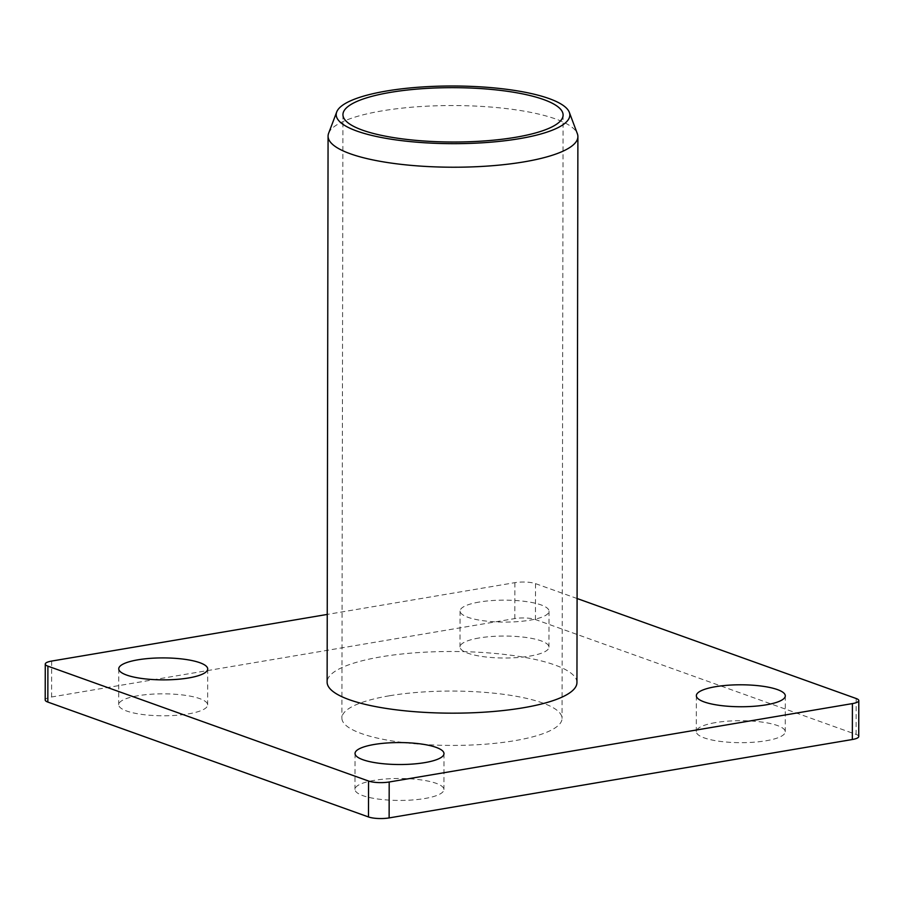 <?xml version="1.0" encoding="UTF-8"?>
<svg xmlns="http://www.w3.org/2000/svg" width="904" height="904" viewBox="0 0 904 904"><rect width="100%" height="100%" fill="white"/><g stroke="black" fill="none" stroke-linecap="round" stroke-linejoin="round"><path stroke-width="0.68" stroke-dasharray="4.52 3.39" d="M328.615 133.306A124.91 30.838 -179.9 0 1 381.895 110.909A124.91 30.838 -179.9 0 1 577.362 133.747M389.308 695.797A110.085 27.176 0.1 0 0 341.881 718.058A110.085 27.176 0.1 0 0 400.856 742.229A110.085 27.176 0.1 0 0 514.625 740.692A110.085 27.176 0.1 0 0 562.051 718.443A110.085 27.176 0.1 0 0 503.087 694.261A110.085 27.176 0.1 0 0 389.308 695.797M576.944 682.554A124.91 30.838 0.1 0 0 510.025 655.117A124.91 30.838 0.1 0 0 380.934 656.858A124.91 30.838 0.1 0 0 327.124 682.113M374.132 780.389A44.477 10.984 0.1 0 0 354.967 789.384A44.477 10.984 0.1 0 0 378.799 799.147A44.477 10.984 0.1 0 0 424.767 798.526A44.477 10.984 0.1 0 0 443.921 789.542A44.477 10.984 0.1 0 0 420.1 779.768A44.477 10.984 0.1 0 0 374.132 780.389M715.448 722.612A44.477 10.984 0.1 0 0 696.295 731.607A44.477 10.984 0.1 0 0 720.115 741.382A44.477 10.984 0.1 0 0 766.083 740.76A44.477 10.984 0.1 0 0 785.248 731.765A44.477 10.984 0.1 0 0 761.417 722.002A44.477 10.984 0.1 0 0 715.448 722.612M479.176 637.964A44.477 10.984 0.1 0 0 460.012 646.959A44.477 10.984 0.1 0 0 483.843 656.722A44.477 10.984 0.1 0 0 529.812 656.101A44.477 10.984 0.1 0 0 548.965 647.117A44.477 10.984 0.1 0 0 525.145 637.343A44.477 10.984 0.1 0 0 479.176 637.964M479.233 602.053A44.477 10.984 0.1 0 0 460.079 611.036A44.477 10.984 0.1 0 0 483.9 620.811A44.477 10.984 0.1 0 0 529.868 620.189A44.477 10.984 0.1 0 0 549.033 611.194A44.477 10.984 0.1 0 0 525.201 601.431A44.477 10.984 0.1 0 0 479.233 602.053M137.849 695.741A44.477 10.984 0.1 0 0 118.695 704.736A44.477 10.984 0.1 0 0 142.516 714.499A44.477 10.984 0.1 0 0 188.484 713.877A44.477 10.984 0.1 0 0 207.649 704.883A44.477 10.984 0.1 0 0 183.817 695.119A44.477 10.984 0.1 0 0 137.849 695.741M577.091 598.516L535.507 583.622A14.826 3.661 0.1 0 0 514.873 582.662L327.237 614.426M858.732 736.511A14.826 3.661 0.1 0 0 856.099 734.421L535.439 619.545A14.826 3.661 0.1 0 0 514.805 618.585L51.584 696.984A14.826 3.661 0.1 0 0 45.2 699.978M856.167 698.509L856.099 734.421M535.507 583.622L535.439 619.545M514.873 582.662L514.805 618.585M51.652 661.073L51.584 696.984M342.944 114.638L341.881 718.058M355.035 753.461L354.967 789.384M696.351 695.696L696.295 731.607M460.079 611.036L460.012 646.959M118.752 668.813L118.695 704.736M207.705 668.971L207.649 704.883M549.033 611.194L548.965 647.117M785.305 695.843L785.248 731.765M443.988 753.62L443.921 789.542M563.102 115.023L562.051 718.443"/><path stroke-width="1.36" d="M519.506 138.651A116.819 28.838 0.1 0 0 569.339 112.367A116.819 28.838 0.1 0 0 386.539 91.01A116.819 28.838 0.1 0 0 336.717 111.96A116.819 28.838 0.1 0 0 394.042 139.634A116.819 28.838 0.1 0 0 519.506 138.651M569.339 112.367L577.362 133.747A124.91 30.838 -179.9 0 1 577.893 136.606A124.91 30.838 -179.9 0 1 524.083 161.861A124.91 30.838 -179.9 0 1 394.991 163.601A124.91 30.838 -179.9 0 1 328.073 136.165A124.91 30.838 -179.9 0 1 328.615 133.306L336.717 111.96M390.37 92.389A110.085 27.176 0.1 0 0 342.944 114.638A110.085 27.176 0.1 0 0 401.907 138.82A110.085 27.176 0.1 0 0 515.675 137.284A110.085 27.176 0.1 0 0 563.102 115.023A110.085 27.176 0.1 0 0 504.138 90.852A110.085 27.176 0.1 0 0 390.37 92.389M328.073 136.165L327.124 682.113A124.91 30.838 0.1 0 0 394.031 709.55A124.91 30.838 0.1 0 0 523.122 707.798A124.91 30.838 0.1 0 0 576.944 682.554L577.893 136.606M374.188 744.478A44.477 10.984 0.1 0 0 355.035 753.461A44.477 10.984 0.1 0 0 378.855 763.236A44.477 10.984 0.1 0 0 424.823 762.614A44.477 10.984 0.1 0 0 443.988 753.62A44.477 10.984 0.1 0 0 420.157 743.856A44.477 10.984 0.1 0 0 374.188 744.478M715.516 686.701A44.477 10.984 0.1 0 0 696.351 695.696A44.477 10.984 0.1 0 0 720.183 705.459A44.477 10.984 0.1 0 0 766.151 704.837A44.477 10.984 0.1 0 0 785.305 695.843A44.477 10.984 0.1 0 0 761.484 686.079A44.477 10.984 0.1 0 0 715.516 686.701M137.916 659.818A44.477 10.984 0.1 0 0 118.752 668.813A44.477 10.984 0.1 0 0 142.583 678.576A44.477 10.984 0.1 0 0 188.552 677.966A44.477 10.984 0.1 0 0 207.705 668.971A44.477 10.984 0.1 0 0 183.885 659.197A44.477 10.984 0.1 0 0 137.916 659.818M327.237 614.426L51.652 661.073A14.826 3.661 0.1 0 0 45.268 664.067A14.826 3.661 0.1 0 0 47.901 666.158L368.561 781.033A14.826 3.661 0.1 0 0 389.195 781.994L852.415 703.594A14.826 3.661 0.1 0 0 858.8 700.6A14.826 3.661 0.1 0 0 856.167 698.509L577.091 598.516M45.268 664.067L45.2 699.978A14.826 3.661 0.1 0 0 47.833 702.069L368.493 816.956A14.826 3.661 0.1 0 0 389.127 817.917L852.348 739.506A14.826 3.661 0.1 0 0 858.732 736.511L858.8 700.6M389.195 781.994L389.127 817.917M368.561 781.033L368.493 816.956M852.415 703.594L852.348 739.506M47.901 666.158L47.833 702.069"/></g></svg>
